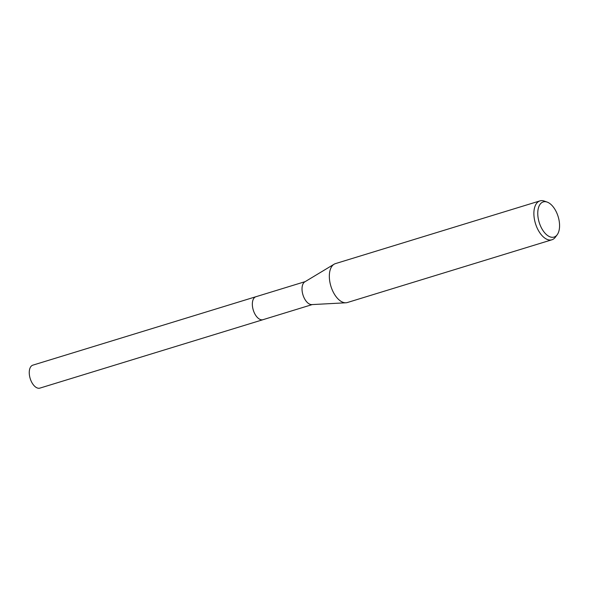 <?xml version="1.0" encoding="UTF-8"?>
<svg xmlns="http://www.w3.org/2000/svg" width="589" height="589" viewBox="0 0 589 589"><rect width="100%" height="100%" fill="white"/><g stroke="black" fill="none" stroke-linecap="round" stroke-linejoin="round"><path stroke-width="0.88" d="M263.217 319.621A12.023 6.479 -107.1 0 1 262.988 319.694A12.008 6.472 -107.1 0 1 253.439 310.602A12.008 6.472 -107.1 0 1 255.943 296.723L305.205 281.616M263.15 319.636A12.016 6.472 -107.1 0 1 253.432 310.602A12.016 6.472 -107.1 0 1 256.105 296.672M557.179 234.768L555.353 237.22A20.343 10.963 -107.1 0 1 551.908 239.782L347.363 302.525A20.343 10.963 -107.1 0 1 345.912 302.783L311.809 304.601A12.008 6.472 -107.1 0 1 303.114 295.369A12.008 6.472 -107.1 0 1 304.822 281.844L334.088 264.225A20.343 10.963 -107.1 0 1 335.428 263.622L539.973 200.886A20.343 10.963 -107.1 0 1 544.265 201.07L547.152 202.086A18.392 9.91 -107.1 0 1 557.893 215.824A18.392 9.91 -107.1 0 1 557.179 234.768A18.392 9.91 -107.1 0 1 539.436 223.165A18.392 9.91 -107.1 0 1 547.152 202.086M345.912 302.783A20.343 10.963 -107.1 0 1 331.187 287.13A20.343 10.963 -107.1 0 1 334.088 264.225M551.908 239.782A20.343 10.963 -107.1 0 1 535.732 224.394A20.343 10.963 -107.1 0 1 539.973 200.886M40.162 388.026A12.008 6.472 -107.1 0 1 39.897 388.114A12.008 6.472 -107.1 0 1 30.267 378.779A12.008 6.472 -107.1 0 1 32.586 365.246A12.008 6.472 -107.1 0 1 32.851 365.151L255.935 296.716A12.023 6.479 -107.1 0 1 256.171 296.65M39.897 388.114L262.988 319.694A12.023 6.479 -107.1 0 1 253.351 310.351A12.023 6.479 -107.1 0 1 255.67 296.812A12.023 6.479 -107.1 0 1 255.935 296.716M262.988 319.687L312.244 304.579"/></g></svg>
